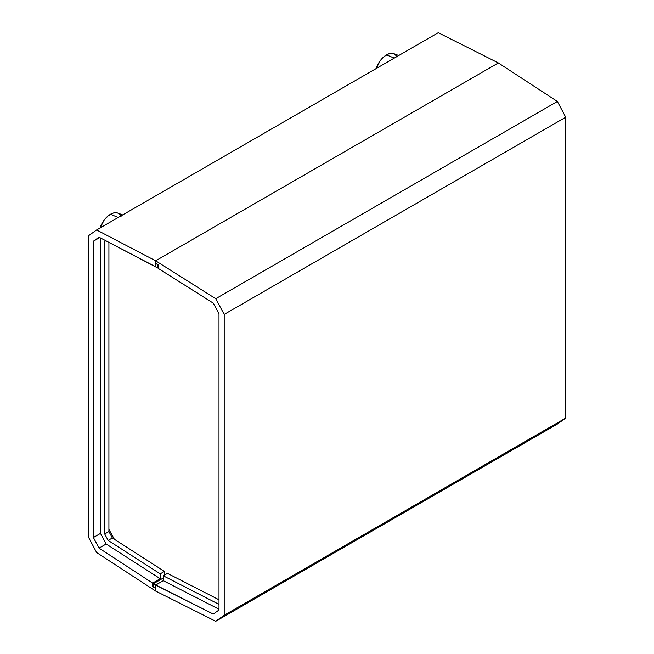<?xml version="1.0" encoding="UTF-8"?>
<svg xmlns="http://www.w3.org/2000/svg" width="654" height="654" viewBox="0 0 654 654"><rect width="100%" height="100%" fill="white"/><g stroke="black" fill="none" stroke-linecap="round" stroke-linejoin="round"><path stroke-width="0.98" d="M114.368 539.272L108.916 529.364L114.368 539.272M99.024 548.126L106.161 544.005L160.222 578.708L152.619 583.098L99.024 548.126L93.408 537.506L93.408 241.203L99.024 237.189L155.652 266.767L155.652 260.791L155.652 263.439L157.949 264.772L155.652 263.439L155.652 260.791L96.62 229.955L88.282 235.914L88.282 536.77L96.62 552.532L155.652 591.061L155.652 588.412L155.652 591.061L96.62 552.532L88.282 536.77L88.282 235.914L96.62 229.955L155.652 260.791L498.348 62.939L155.652 260.791L498.348 62.939L438.27 32.7L498.348 62.939L557.38 101.468L565.718 117.23L565.718 418.086L557.38 424.045L215.73 621.3L224.208 615.25L224.208 314.394L215.73 298.714L155.652 260.791L155.652 263.439L158.742 265.197L158.742 268.72L213.278 303.154L219 313.716L219 610.01L213.278 614.09L155.652 585.085L155.652 591.061L155.652 588.412L153.355 587.079L155.652 588.412L155.652 585.085L163.287 580.678L219 609.242L163.287 580.678L163.287 575.806L163.287 580.678L155.652 585.085L153.355 583.76L213.278 614.09L219 610.01L219 313.716L213.278 303.154L158.742 268.72L158.742 265.197L155.652 263.439L155.652 266.767L157.949 268.091L99.024 237.189L93.408 241.203L93.408 537.506L100.487 533.419L106.161 544.005L160.222 578.708L160.222 573.844L108.139 540.408L104.705 533.991L104.705 241.408L105.719 240.68L104.705 241.408L105.842 240.746L104.705 241.408L104.705 533.991L108.916 531.555L112.349 537.972L164.432 571.408L164.432 575.144L164.432 571.408L160.222 573.844L108.139 540.408L112.349 537.972L164.432 571.408L160.222 573.844L160.222 578.708L152.619 583.098L99.024 548.126L93.408 537.506L100.487 533.419L100.487 237.95L100.487 533.419L106.161 544.005L99.024 548.126M108.916 242.348L108.916 531.555L112.349 537.972L108.139 540.408L104.705 533.991L108.916 531.555L108.916 242.348M153.355 587.063L152.619 586.622L152.619 583.098L152.619 586.622L153.355 586.197L152.619 586.622L153.355 587.063M438.27 32.7L96.62 229.955L438.27 32.7M99.727 237.557L93.408 241.203L99.727 237.557M157.974 264.756L157.949 268.091L158.742 267.633L157.949 268.091L157.974 264.756M167.498 573.378L219 599.783L167.498 573.378L163.287 575.806L167.498 573.378M219 603.683L218.436 604.083L163.287 575.806L218.436 604.083L219 603.683M155.652 591.061L215.73 621.3L155.652 591.061M155.652 260.791L215.73 298.714L557.38 101.468L498.348 62.939L155.652 260.791M224.208 314.394L565.718 117.23L565.718 418.086L224.208 615.25L224.208 314.394L565.718 117.23L557.38 101.468L215.73 298.714L224.208 314.394M224.208 615.25L215.73 621.3L557.38 424.045L565.718 418.086L224.208 615.25M153.355 587.079L153.355 583.76L163.287 578.022L153.355 583.76L153.355 587.079M398.76 55.516L393.839 53.677A16.244 9.377 120 0 0 386.539 54.871L394.256 58.108L386.539 54.871A16.244 9.377 120 0 0 376.115 68.588M393.888 53.693L390.937 53.342L388.778 53.832L384.299 56.416L380.162 60.789L375.927 69.185M397.15 56.931L394.664 54.061M122.69 214.896L117.777 213.065A16.244 9.377 120 0 0 110.469 214.259L118.194 217.496L110.469 214.259A16.244 9.377 120 0 0 100.046 227.976M117.818 213.081L114.867 212.73L112.717 213.22L108.229 215.804L104.092 220.177L99.858 228.573M121.088 216.319L118.595 213.449"/></g></svg>
